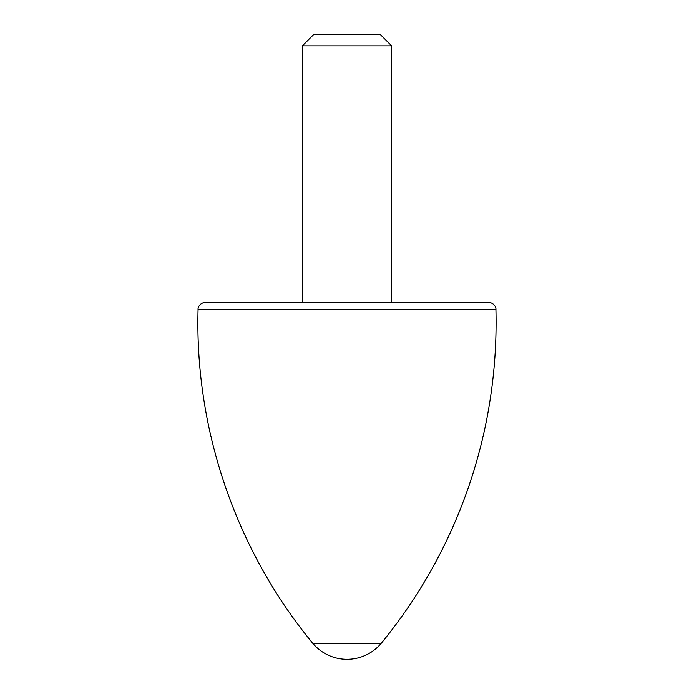 <?xml version="1.0" encoding="UTF-8"?>
<svg xmlns="http://www.w3.org/2000/svg" width="694" height="694" viewBox="0 0 694 694"><rect width="100%" height="100%" fill="white"/><g stroke="black" fill="none" stroke-linecap="round" stroke-linejoin="round"><path stroke-width="1.04" d="M302.376 45.856L313.532 34.7L380.468 34.7L391.624 45.856L302.376 45.856L302.376 302.298M198.068 309.55C194.65 429.855 236.22 550.724 312.916 643.477L381.084 643.477A505.753 505.753 0 0 0 495.932 309.55L198.068 309.55C197.747 308.275 199.135 302.94 205.502 302.298L488.498 302.298C494.865 302.94 496.253 308.275 495.932 309.55M312.916 643.477A44.624 44.624 0 0 0 381.084 643.477M347 302.298L488.316 302.298M391.624 45.856L391.624 302.298"/></g></svg>
